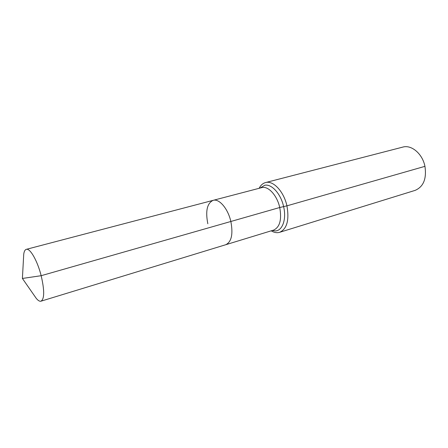 <?xml version="1.0" encoding="UTF-8"?>
<svg xmlns="http://www.w3.org/2000/svg" width="448" height="448" viewBox="0 0 448 448"><rect width="100%" height="100%" fill="white"/><g stroke="black" fill="none" stroke-linecap="round" stroke-linejoin="round"><path stroke-width="0.67" d="M34.121 295.305L36.26 298.374C38.097 300.602 39.682 301.538 41.009 301.179C44.509 298.911 44.565 290.416 41.166 275.699C37.419 260.747 30.022 247.906 26.298 249.346C24.976 249.738 24.119 251.367 23.733 254.223L23.526 257.964M271.219 230.826C274.165 232.596 276.97 233.094 279.636 232.31C286.989 228.9 289.419 220.074 286.927 205.839L279.737 207.508C281.887 219.671 279.843 227.198 273.616 230.093L225.736 244.726C231.526 241.92 233.234 234.175 230.854 221.48C227.993 208.656 219.162 198.374 213.136 200.34C207.105 203.23 205.335 211.03 207.827 223.754M279.636 232.31L415.094 190.389C423.466 186.805 426.754 178.786 424.95 166.337C422.503 153.798 411.471 144.491 402.802 147.095L265.524 182.582C262.842 183.322 260.714 185.22 259.14 188.272M41.009 301.179L225.736 244.726C231.526 241.92 233.234 234.175 230.854 221.48C227.993 208.656 219.162 198.374 213.136 200.34L26.298 249.346M424.95 166.337L286.927 205.839C283.836 191.442 273.151 180.18 265.524 182.582M23.733 254.223L22.4 278.454L41.166 275.699L279.737 207.508C277.172 195.664 268.61 186.127 262.186 187.505L213.136 200.34M272.132 230.546L275.341 230.95C282.492 230.787 286.658 219.173 283.606 206.556C280.868 193.9 271.684 183.747 264.796 185.248L260.07 188.031M22.4 278.454L36.26 298.374"/></g></svg>
